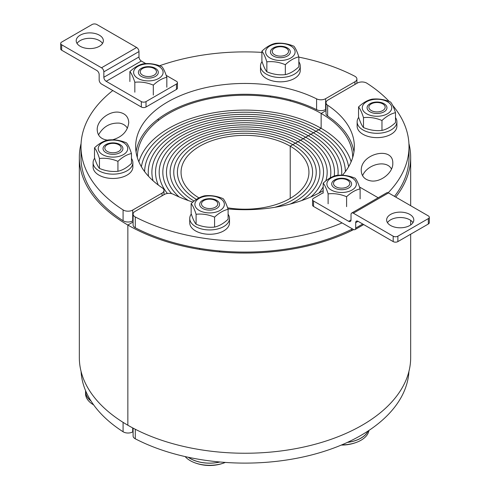 <?xml version="1.0" encoding="UTF-8"?>
<svg xmlns="http://www.w3.org/2000/svg" width="490" height="490" viewBox="0 0 490 490"><rect width="100%" height="100%" fill="white"/><g stroke="black" fill="none" stroke-linecap="round" stroke-linejoin="round"><path stroke-width="0.73" d="M408.93 371.42A164.009 94.693 180 0 1 309.349 455.516A164.009 94.693 180 0 1 135.289 438.807L135.289 429.265M133.096 428.125L133.096 435.959A6.627 3.828 0 0 0 135.289 438.807M410.669 234.214L410.669 357.596A165.669 95.648 180 0 1 308.4 445.961A165.669 95.648 180 0 1 127.853 425.228L127.853 225.032L133.096 222.007L127.853 225.032L127.853 425.228A165.669 95.648 180 0 1 79.331 357.596L79.331 157.4A165.669 95.648 0 0 0 127.853 225.032A165.669 95.648 0 0 0 353.682 229.59M227.593 207.803A63.945 36.922 0 0 0 308.945 172.278A63.945 36.922 0 0 0 290.221 146.173L292.793 144.685A67.596 39.022 180 0 1 312.596 172.278A67.596 39.022 180 0 1 274.719 207.331A67.596 39.022 0 0 0 312.596 172.278A67.596 39.022 0 0 0 292.793 144.685L295.372 143.196A71.24 41.129 180 0 1 316.24 172.278A71.24 41.129 180 0 1 290.245 204.048A71.24 41.129 0 0 0 316.24 172.278A71.24 41.129 0 0 0 295.372 143.196L297.951 141.708A74.884 43.23 180 0 1 319.884 172.278A74.884 43.23 180 0 1 301.589 200.594A74.884 43.23 0 0 0 319.884 172.278A74.884 43.23 0 0 0 297.951 141.708L300.529 140.22A78.529 45.337 180 0 1 323.529 172.278A78.529 45.337 180 0 1 310.862 196.968A78.529 45.337 0 0 0 323.529 172.278A78.529 45.337 0 0 0 300.529 140.22L303.102 138.731A82.173 47.438 180 0 1 327.173 172.278A82.173 47.438 180 0 1 325.789 180.939A82.173 47.438 0 0 0 327.173 172.278A82.173 47.438 0 0 0 303.102 138.731L305.68 137.243A85.817 49.545 180 0 1 330.817 172.278A85.817 49.545 180 0 1 330.266 177.882A85.817 49.545 0 0 0 330.817 172.278A85.817 49.545 0 0 0 305.68 137.243L308.259 135.755A89.462 51.652 180 0 1 334.462 172.278A89.462 51.652 180 0 1 334.217 176.106A89.462 51.652 0 0 0 334.462 172.278A89.462 51.652 0 0 0 308.259 135.755L310.838 134.266A93.106 53.753 180 0 1 338.106 172.278A93.106 53.753 180 0 1 337.959 175.279A93.106 53.753 0 0 0 338.106 172.278A93.106 53.753 0 0 0 310.838 134.266L313.41 132.784A96.751 55.86 180 0 1 341.751 172.278A96.751 55.86 180 0 1 341.616 175.212A96.751 55.86 0 0 0 341.751 172.278A96.751 55.86 0 0 0 313.41 132.784L315.989 131.296A100.395 57.961 180 0 1 345.389 171.598A100.395 57.961 0 0 0 315.989 131.296L318.567 129.807A104.039 60.068 180 0 1 348.598 166.765A104.039 60.068 0 0 0 318.567 129.807L321.146 128.319L321.146 113.435L326.022 110.624L321.146 113.435L321.146 128.319A107.684 62.169 180 0 1 351.134 161.761M395.736 197.084A165.669 95.648 0 0 0 410.669 157.4A165.669 95.648 0 0 0 408.93 143.576M137.316 157.523A107.684 62.169 180 0 1 137.316 157.4A107.684 62.169 180 0 1 203.791 99.96A107.684 62.169 180 0 1 321.146 113.435A107.684 62.169 180 0 1 352.684 157.4A107.684 62.169 180 0 1 352.684 157.523M318.776 193.17A82.173 47.438 0 0 0 323.167 186.911A82.173 47.438 180 0 1 318.776 193.17M138.866 161.761A107.684 62.169 180 0 1 212.384 113.025A107.684 62.169 180 0 1 321.146 128.319L290.221 146.173L290.221 198.383L290.221 146.173A63.945 36.922 0 0 0 220.531 138.168A63.945 36.922 0 0 0 181.055 172.278A63.945 36.922 0 0 0 198.977 197.911M370.599 180.847C364.664 179.652 361.547 176.235 361.252 170.6C360.493 153.358 393.556 145.775 392.796 163.372C393.188 172.725 380.467 182.739 370.599 180.847M391.486 169.087C386.757 159.532 367.298 163.991 362.563 175.714M326.022 102.735L326.022 113.558A6.627 3.828 0 0 0 327.639 116.063L327.639 105.24A6.627 3.828 180 0 1 326.022 102.735A6.627 3.828 180 0 1 327.963 100.034L357.302 83.092A6.627 3.828 180 0 1 366.918 83.239A164.009 94.693 180 0 1 389.25 101.516M342.063 222.907A164.009 94.693 180 0 1 135.289 216.966A6.627 3.828 180 0 1 133.096 214.124A6.627 3.828 180 0 1 135.038 211.417L164.377 194.475A6.627 3.828 180 0 1 173.405 194.291A109.344 63.124 0 0 0 192.895 202.076M227.972 208.936A109.344 63.124 0 0 0 323.167 190.72M342.418 175.242A109.344 63.124 0 0 0 354.344 146.577A109.344 63.124 0 0 0 327.639 105.24M392.625 105.319A164.009 94.693 180 0 1 409.009 146.577A164.009 94.693 180 0 1 388.19 192.748M409.009 146.577L409.009 157.4A164.009 94.693 180 0 1 394.487 196.361M352.482 228.922A164.009 94.693 180 0 1 135.289 227.789L135.289 216.966M353.939 151.986A109.344 63.124 0 0 0 327.639 116.063M133.096 214.124L133.096 224.941A6.627 3.828 0 0 0 135.289 227.789M133.096 431.672L132.698 431.904L132.698 427.911M123.082 422.356L123.082 431.757A6.627 3.828 0 0 0 132.698 431.904M123.082 431.757A164.009 94.693 180 0 1 81.071 371.42M81.071 143.576A165.669 95.648 0 0 0 79.331 157.4M318.567 129.807A104.039 60.068 0 0 0 209.647 115.787A104.039 60.068 0 0 0 141.402 166.765A104.039 60.068 180 0 1 209.647 115.787A104.039 60.068 180 0 1 318.567 129.807M315.989 131.296A100.395 57.961 0 0 0 207.129 118.598A100.395 57.961 0 0 0 144.611 171.598A100.395 57.961 180 0 1 207.129 118.598A100.395 57.961 180 0 1 315.989 131.296M313.41 132.784A96.751 55.86 0 0 0 207.974 120.675A96.751 55.86 0 0 0 148.25 172.278A96.751 55.86 0 0 0 148.495 176.253A96.751 55.86 180 0 1 148.25 172.278A96.751 55.86 180 0 1 207.974 120.675A96.751 55.86 180 0 1 313.41 132.784M310.838 134.266A93.106 53.753 0 0 0 209.371 122.616A93.106 53.753 0 0 0 151.894 172.278A93.106 53.753 0 0 0 153.058 180.743A93.106 53.753 180 0 1 151.894 172.278A93.106 53.753 180 0 1 209.371 122.616A93.106 53.753 180 0 1 310.838 134.266M308.259 135.755A89.462 51.652 0 0 0 210.767 124.558A89.462 51.652 0 0 0 155.538 172.278A89.462 51.652 0 0 0 158.319 185.055A89.462 51.652 180 0 1 155.538 172.278A89.462 51.652 180 0 1 210.767 124.558A89.462 51.652 180 0 1 308.259 135.755M163.979 194.175A89.462 51.652 0 0 0 164.273 194.536A89.462 51.652 180 0 1 163.979 194.175M305.68 137.243A85.817 49.545 0 0 0 212.158 126.506A85.817 49.545 0 0 0 159.183 172.278A85.817 49.545 0 0 0 167.433 193.477A85.817 49.545 180 0 1 159.183 172.278A85.817 49.545 180 0 1 212.158 126.506A85.817 49.545 180 0 1 305.68 137.243M303.102 138.731A82.173 47.438 0 0 0 213.554 128.447A82.173 47.438 0 0 0 162.827 172.278A82.173 47.438 0 0 0 171.647 193.66A82.173 47.438 180 0 1 162.827 172.278A82.173 47.438 180 0 1 213.554 128.447A82.173 47.438 180 0 1 303.102 138.731M300.529 140.22A78.529 45.337 0 0 0 214.951 130.395A78.529 45.337 0 0 0 166.471 172.278A78.529 45.337 0 0 0 179.138 196.968A78.529 45.337 180 0 1 166.471 172.278A78.529 45.337 180 0 1 214.951 130.395A78.529 45.337 180 0 1 300.529 140.22M297.951 141.708A74.884 43.23 0 0 0 216.341 132.337A74.884 43.23 0 0 0 170.116 172.278A74.884 43.23 0 0 0 188.411 200.594A74.884 43.23 180 0 1 170.116 172.278A74.884 43.23 180 0 1 216.341 132.337A74.884 43.23 180 0 1 297.951 141.708M295.372 143.196A71.24 41.129 0 0 0 217.738 134.278A71.24 41.129 0 0 0 173.76 172.278A71.24 41.129 0 0 0 194.132 201.071A71.24 41.129 180 0 1 173.76 172.278A71.24 41.129 180 0 1 217.738 134.278A71.24 41.129 180 0 1 295.372 143.196M292.793 144.685A67.596 39.022 0 0 0 219.134 136.226A67.596 39.022 0 0 0 177.405 172.278A67.596 39.022 0 0 0 196.429 199.418A67.596 39.022 180 0 1 177.405 172.278A67.596 39.022 180 0 1 219.134 136.226A67.596 39.022 180 0 1 292.793 144.685M107.488 140.14C100.995 139.221 97.565 135.773 97.204 129.783C96.812 120.43 109.533 110.415 119.401 112.308C125.336 113.502 128.454 116.92 128.748 122.555C127.731 131.185 122.322 136.943 112.535 139.828M127.437 128.264C125.765 125.465 123.088 123.756 119.401 123.131C110.213 122.629 103.249 126.549 98.515 134.891M298.851 57.134A164.009 94.693 180 0 1 354.711 76.189A6.627 3.828 180 0 1 356.904 79.031A6.627 3.828 180 0 1 354.962 81.738L325.623 98.68A6.627 3.828 180 0 1 316.595 98.864A109.344 63.124 0 0 0 199.571 89.156A109.344 63.124 0 0 0 135.656 146.577A109.344 63.124 0 0 0 162.362 187.915A6.627 3.828 180 0 1 163.979 190.42A6.627 3.828 180 0 1 162.037 193.121L132.698 210.063A6.627 3.828 180 0 1 123.082 209.916A164.009 94.693 180 0 1 80.991 146.577A164.009 94.693 180 0 1 112.792 90.54M133.096 220.653L132.698 220.886L132.698 210.063M159.526 65.764A164.009 94.693 180 0 1 261.899 52.393M123.082 209.916L123.082 220.739A6.627 3.828 0 0 0 132.698 220.886M123.082 220.739A164.009 94.693 180 0 1 80.991 157.4L80.991 146.577M316.595 98.864L316.595 109.687A6.627 3.828 0 0 0 325.623 109.503L325.623 98.68M316.595 109.687A109.344 63.124 0 0 0 203.883 98.906A109.344 63.124 0 0 0 136.061 151.986M326.022 109.27L325.623 109.503M358.698 117.373A19.882 11.478 0 0 0 357.137 121.826L357.137 126.157A19.882 11.478 0 0 0 382.163 137.243A19.882 11.478 0 0 0 396.9 126.157L396.9 121.826A19.882 11.478 0 0 0 395.497 117.594M357.137 121.826A19.882 11.478 0 0 0 382.163 132.913A19.882 11.478 0 0 0 396.9 121.826M386.622 106.275A9.941 5.739 0 0 0 369.993 103.702A9.941 5.739 0 0 0 374.446 113.3A9.941 5.739 0 0 0 386.622 106.275M373.202 99.537A14.743 8.514 0 0 0 366.594 113.778A14.743 8.514 0 0 0 391.259 109.962A14.743 8.514 0 0 0 373.202 99.537M390.548 102.018C392.196 103.941 393.844 107.5 395.497 112.682C390.989 113.662 386.481 116.265 381.967 120.491C375.812 117.912 369.65 116.957 363.494 117.637C361.841 112.449 360.193 108.896 358.539 106.967C363.047 102.735 367.561 100.132 372.069 99.158C378.225 98.484 384.387 99.433 390.548 102.018M358.539 106.967L358.539 116.902C360.193 122.084 361.841 125.642 363.494 127.565C369.65 130.15 375.812 131.1 381.967 130.426C386.481 129.452 390.989 126.849 395.497 122.616L395.497 112.682M363.494 117.637L363.494 127.565M381.967 120.491L381.967 130.426M384.889 105.999A8.146 4.704 180 0 1 385.067 106.495A8.146 4.704 180 0 1 377.018 111.922A8.146 4.704 180 0 1 368.97 106.495A8.146 4.704 180 0 1 376.577 102.52A8.146 4.704 180 0 1 384.889 105.999M368.033 431.029A27.336 15.784 180 0 1 347.508 442.335M348.672 188.038A9.941 5.739 0 0 0 344.219 178.434A9.941 5.739 0 0 0 332.042 185.465A9.941 5.739 0 0 0 348.672 188.038M352.071 177.962A14.743 8.514 0 0 0 327.4 181.778A14.743 8.514 0 0 0 345.462 192.203A14.743 8.514 0 0 0 352.071 177.962M360.119 188.907C355.611 189.881 351.103 192.484 346.595 196.717C340.434 194.132 334.278 193.183 328.116 193.856C326.469 188.668 324.815 185.116 323.167 183.186C327.675 178.954 332.183 176.351 336.691 175.377C342.853 174.703 349.015 175.653 355.17 178.238C356.824 180.167 358.472 183.719 360.119 188.907L360.119 198.836M323.167 183.186L323.167 193.121M346.595 196.717L346.595 206.645M328.116 193.856L328.116 203.791M347.404 186.764A8.146 4.704 180 0 1 337.959 187.633A8.146 4.704 180 0 1 333.592 182.715A8.146 4.704 180 0 1 341.646 178.734A8.146 4.704 180 0 1 349.695 182.715A8.146 4.704 180 0 1 347.404 186.764M341.781 444.865A27.416 15.827 0 0 0 357.639 441.894A27.416 15.827 0 0 0 361.032 440.228A27.416 15.827 0 0 0 368.958 430.422M347.367 442.403A27.416 15.827 0 0 0 361.032 438.115A27.416 15.827 0 0 0 368.162 430.949M219.82 461.984A27.336 15.784 180 0 1 188.405 457.293M191.302 214.014A19.882 11.478 0 0 0 190.42 215.496A19.882 11.478 0 0 0 189.746 218.467L189.746 222.797A19.882 11.478 0 0 0 209.628 234.275A19.882 11.478 0 0 0 229.504 222.797L229.504 218.467A19.882 11.478 0 0 0 228.101 214.234M189.746 218.467A19.882 11.478 0 0 0 209.628 229.945A19.882 11.478 0 0 0 229.504 218.467M207.056 209.947A9.941 5.739 0 0 0 219.226 202.915A9.941 5.739 0 0 0 202.597 200.343A9.941 5.739 0 0 0 207.056 209.947M223.869 206.602A14.743 8.514 0 0 0 205.812 196.178A14.743 8.514 0 0 0 199.197 210.418A14.743 8.514 0 0 0 223.869 206.602M214.577 217.137C208.415 214.559 202.26 213.603 196.098 214.277C194.45 209.095 192.797 205.537 191.149 203.613C195.657 199.381 200.165 196.778 204.673 195.798C210.835 195.124 216.99 196.08 223.152 198.658C224.8 200.588 226.454 204.146 228.101 209.328C223.593 210.302 219.085 212.905 214.577 217.137L214.577 227.072C219.085 226.092 223.593 223.489 228.101 219.263L228.101 209.328M191.149 203.613L191.149 213.542C192.797 218.73 194.45 222.282 196.098 224.212C202.26 226.79 208.415 227.746 214.577 227.072M196.098 214.277L196.098 224.212M207.515 208.403A8.146 4.704 180 0 1 201.574 203.142A8.146 4.704 180 0 1 209.628 199.154A8.146 4.704 180 0 1 217.676 203.142A8.146 4.704 180 0 1 207.515 208.403M202.529 464.747A27.416 15.827 0 0 0 225.351 462.425A41.748 41.748 0 0 1 193.617 462.309A27.416 15.827 0 0 0 202.529 464.747M185.134 456.576A27.416 15.827 0 0 0 193.617 462.309M188.258 457.262A27.416 15.827 0 0 0 202.529 462.634A27.416 15.827 0 0 0 219.979 462.003M90.919 400.863A27.336 15.784 180 0 1 85.646 391.547L85.646 390.824M94.656 158.221A19.882 11.478 -0 0 0 93.1 162.674L93.1 166.998A19.882 11.478 -0 0 0 112.982 178.476A19.882 11.478 -0 0 0 132.864 166.998L132.864 162.674A19.882 11.478 -0 0 0 131.461 158.435M93.1 162.674A19.882 11.478 -0 0 0 112.982 174.152A19.882 11.478 -0 0 0 132.864 162.674M103.378 150.087A9.941 5.739 -0 0 0 120.007 152.66A9.941 5.739 -0 0 0 115.554 143.062A9.941 5.739 -0 0 0 103.378 150.087M116.798 156.825A14.743 8.514 -0 0 0 123.407 142.584A14.743 8.514 -0 0 0 98.741 146.4A14.743 8.514 -0 0 0 116.798 156.825M99.452 158.478C97.804 153.297 96.156 149.744 94.503 147.815C99.011 143.582 103.519 140.979 108.033 140.005C114.188 139.332 120.35 140.281 126.506 142.86C128.16 144.789 129.807 148.347 131.461 153.529C126.953 154.503 122.439 157.106 117.931 161.339C111.775 158.76 105.613 157.804 99.452 158.478L99.452 168.413C105.613 170.998 111.775 171.947 117.931 171.273C122.439 170.3 126.953 167.696 131.461 163.464L131.461 153.529M94.503 147.815L94.503 157.749C96.156 162.931 97.804 166.484 99.452 168.413M117.931 161.339L117.931 171.273M105.111 149.279A8.146 4.704 180 0 1 104.934 147.343A8.146 4.704 180 0 1 112.982 143.362A8.146 4.704 180 0 1 121.03 147.343A8.146 4.704 180 0 1 114.66 152.666A8.146 4.704 180 0 1 105.111 149.279M85.603 390.714A27.416 15.827 0 0 0 85.56 391.547L85.56 393.66A27.416 15.827 0 0 0 86.497 397.757A27.416 15.827 0 0 0 93.633 404.875M85.56 391.547A27.416 15.827 0 0 0 86.497 395.644A27.416 15.827 0 0 0 91.017 401.022M141.328 68.324A9.941 5.739 -0 0 0 145.781 77.928A9.941 5.739 -0 0 0 157.958 70.897A9.941 5.739 -0 0 0 141.328 68.324M137.929 78.406A14.743 8.514 -0 0 0 162.6 74.59A14.743 8.514 -0 0 0 144.538 64.159A14.743 8.514 -0 0 0 137.929 78.406M129.881 71.595C134.389 67.363 138.897 64.76 143.405 63.786C149.566 63.106 155.722 64.061 161.884 66.64C163.531 68.569 165.185 72.128 166.833 77.31C162.325 78.284 157.817 80.887 153.309 85.119C147.147 82.54 140.985 81.585 134.83 82.259C133.176 77.077 131.528 73.518 129.881 71.595L129.881 81.524M134.83 82.259L134.83 92.194M153.309 85.119L153.309 95.054M166.833 77.31L166.833 87.245M142.596 68.514A8.146 4.704 180 0 1 150.883 67.375A8.146 4.704 180 0 1 156.408 71.124A8.146 4.704 180 0 1 148.354 76.544A8.146 4.704 180 0 1 140.305 71.124A8.146 4.704 180 0 1 142.596 68.514M262.052 61.575A19.882 11.478 -0 0 0 260.496 66.028L260.496 70.358A19.882 11.478 -0 0 0 277.781 81.738A19.882 11.478 -0 0 0 299.58 73.329A19.882 11.478 -0 0 0 300.254 70.358L300.254 66.028A19.882 11.478 -0 0 0 298.851 61.795M260.496 66.028A19.882 11.478 -0 0 0 277.781 77.408A19.882 11.478 -0 0 0 299.58 68.998A19.882 11.478 -0 0 0 300.254 66.028M282.944 46.415A9.941 5.739 -0 0 0 270.774 53.447A9.941 5.739 -0 0 0 287.403 56.019A9.941 5.739 -0 0 0 282.944 46.415M266.131 49.76A14.743 8.514 -0 0 0 284.188 60.184A14.743 8.514 -0 0 0 290.803 45.944A14.743 8.514 -0 0 0 266.131 49.76M275.423 43.359C281.585 42.685 287.74 43.641 293.902 46.219C295.55 48.149 297.203 51.701 298.851 56.889C294.343 57.863 289.835 60.466 285.327 64.698C279.165 62.114 273.01 61.164 266.848 61.838C265.2 56.656 263.546 53.098 261.899 51.168C266.407 46.936 270.915 44.333 275.423 43.359M261.899 51.168L261.899 61.103C263.546 66.285 265.2 69.843 266.848 71.773C273.01 74.351 279.165 75.307 285.327 74.627C289.835 73.653 294.343 71.05 298.851 66.818L298.851 56.889M266.848 61.838L266.848 71.773M285.327 64.698L285.327 74.627M282.485 46.875A8.146 4.704 180 0 1 288.426 50.703A8.146 4.704 180 0 1 280.372 56.123A8.146 4.704 180 0 1 272.324 50.703A8.146 4.704 180 0 1 282.485 46.875M102.533 43.439A13.585 7.846 0 0 0 89.78 38.3A13.585 7.846 0 0 0 77.034 43.439M99.39 46.281A13.585 7.846 180 0 1 84.586 47.977A13.585 7.846 180 0 1 76.201 40.731A13.585 7.846 180 0 1 89.78 32.891A13.585 7.846 180 0 1 103.365 40.731A13.585 7.846 180 0 1 99.39 46.281M141.328 107.01A3.314 1.911 0 0 0 146.014 107.01L146.014 101.602A3.314 1.911 180 0 1 141.328 101.602L141.328 107.01L101.497 84.017A3.314 1.911 60 0 1 99.158 79.962L99.158 74.547A3.314 1.911 -120 0 0 96.812 70.493L61.667 50.2L61.667 44.792A3.314 1.911 180 0 1 60.699 43.439A3.314 1.911 180 0 1 61.667 42.085L92.126 24.5A3.314 1.911 180 0 1 96.812 24.5L136.643 47.493L101.497 67.785A3.314 1.911 60 0 1 103.843 71.84L138.982 51.554A3.314 1.911 -120 0 0 136.643 47.493M141.328 101.602L106.183 81.309L141.328 61.023A3.314 1.911 60 0 1 138.982 56.963L103.843 77.255A3.314 1.911 -120 0 0 106.183 81.309M103.843 77.255L103.843 71.84M101.497 67.785L61.667 44.792M138.982 51.554L138.982 56.963M141.328 61.023L145.842 63.627M166.177 75.368L176.467 81.309A3.314 1.911 180 0 1 177.441 82.663A3.314 1.911 180 0 1 176.467 84.017L176.467 89.425A3.314 1.911 0 0 0 177.441 88.078L177.441 82.663M60.699 43.439L60.699 48.847A3.314 1.911 0 0 0 61.667 50.2M146.014 101.602L176.467 84.017M146.014 107.01L176.467 89.425M412.966 222.662A13.585 7.846 0 0 0 390.61 219.826A13.585 7.846 0 0 0 387.468 222.662M390.61 214.412A13.585 7.846 180 0 1 405.414 212.715A13.585 7.846 180 0 1 413.799 219.961A13.585 7.846 180 0 1 400.22 227.801A13.585 7.846 180 0 1 386.635 219.961A13.585 7.846 180 0 1 390.61 214.412M362.729 224.016L355.703 228.077A3.314 1.911 60 0 1 355.017 229.59A3.314 1.911 60 0 1 353.357 229.43L313.533 206.431L313.533 201.023A3.314 1.911 180 0 1 312.559 199.669A3.314 1.911 180 0 1 313.533 198.315L323.167 192.754M355.703 228.077L355.703 222.662L358.043 221.315A3.314 1.911 -120 0 0 356.389 221.149A3.314 1.911 -120 0 0 355.703 222.662M359.47 186.966L378.158 197.758M388.503 192.907A3.314 1.911 -120 0 0 386.843 192.742L351.704 213.034A3.314 1.911 60 0 1 353.357 213.193L388.503 192.907L428.334 215.9A3.314 1.911 180 0 1 429.301 217.254A3.314 1.911 180 0 1 428.334 218.607L428.334 224.016A3.314 1.911 0 0 0 429.301 222.662L429.301 217.254M351.018 219.961L348.672 221.315A3.314 1.911 -120 0 0 350.332 221.474A3.314 1.911 -120 0 0 351.018 219.961L351.018 214.547A3.314 1.911 60 0 1 351.704 213.034M428.334 224.016L397.874 241.601L397.874 236.192A3.314 1.911 180 0 1 393.188 236.192L353.357 213.193M397.874 236.192L428.334 218.607M358.043 221.315L393.188 241.601A3.314 1.911 0 0 0 397.874 241.601M348.672 221.315L313.533 201.023M312.559 199.669L312.559 205.077A3.314 1.911 0 0 0 313.533 206.431M162.037 193.121L162.037 195.829M354.962 81.738L354.962 84.445M393.188 236.192L393.188 241.601M410.669 157.4L410.669 205.702M410.669 220.359L410.669 224.971M163.979 190.42L163.979 194.708M356.904 79.031L356.904 83.325M351.587 230.625L351.587 229.369M341.279 445.073A41.748 41.748 0 0 0 357.639 441.894M219.563 251.915L219.563 250.947M199.687 249.398L199.687 248.406M158.294 120.528L158.294 118.941M290.313 101.001L290.313 99.948M270.437 96.989L270.437 96.003M363.702 224.579L355.017 229.59"/></g></svg>
